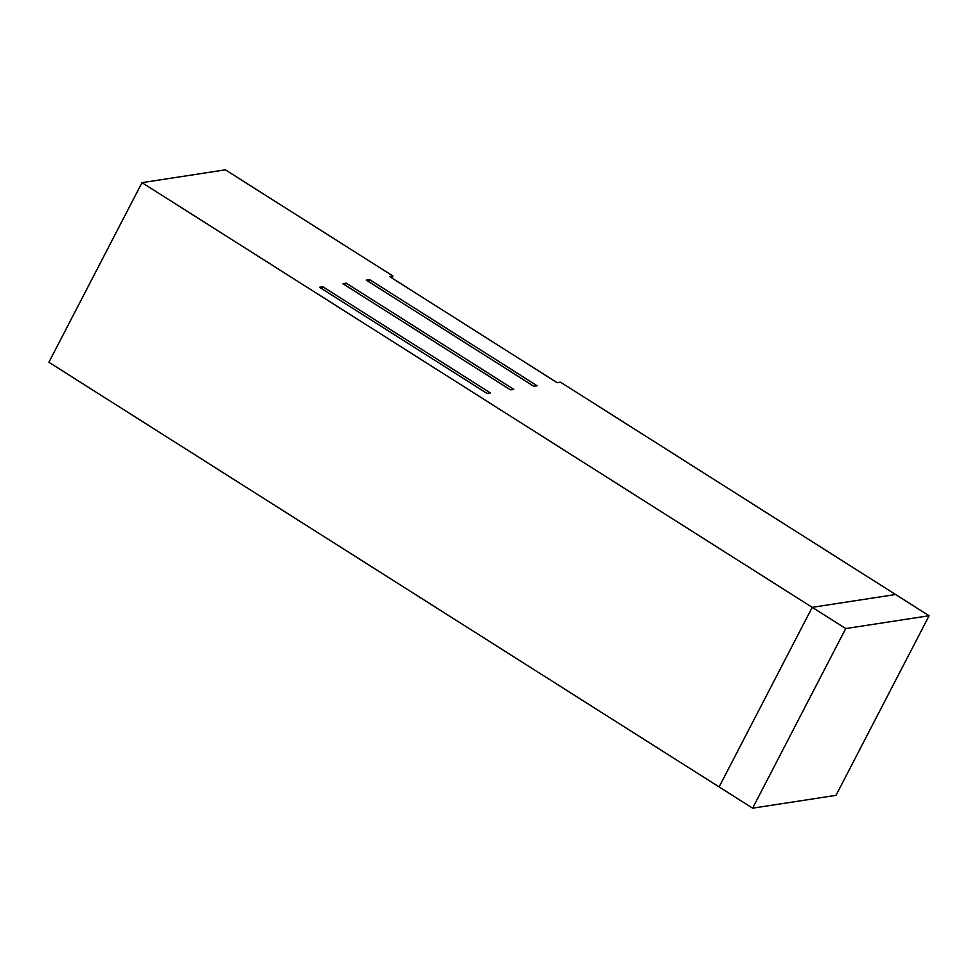 <?xml version="1.0" encoding="UTF-8"?>
<svg xmlns="http://www.w3.org/2000/svg" width="978" height="978" viewBox="0 0 978 978"><rect width="100%" height="100%" fill="white"/><g stroke="black" fill="none" stroke-linecap="round" stroke-linejoin="round"><path stroke-width="1.47" d="M752.632 808.17L719.123 786.935L812.217 607.338L895.591 594.514L929.1 615.737L836.007 795.346L752.632 808.17L845.725 628.561L929.1 615.737M391.897 277.984L392.924 276.004L389.586 276.517L557.142 382.679L560.48 382.166L895.591 594.514L812.217 607.338L141.993 182.654L48.9 362.263L719.123 786.935L812.217 607.338L845.725 628.561M392.924 276.004L225.368 169.83L141.993 182.654M369.574 279.598L537.13 385.76L533.805 386.273L366.249 280.111L369.574 279.598L368.559 281.566M346.236 283.18L513.792 389.354L510.455 389.867L342.899 283.693L346.236 283.18L345.21 285.16M322.887 286.774L490.443 392.948L487.105 393.462L319.561 287.287L322.887 286.774L321.872 288.754"/></g></svg>
